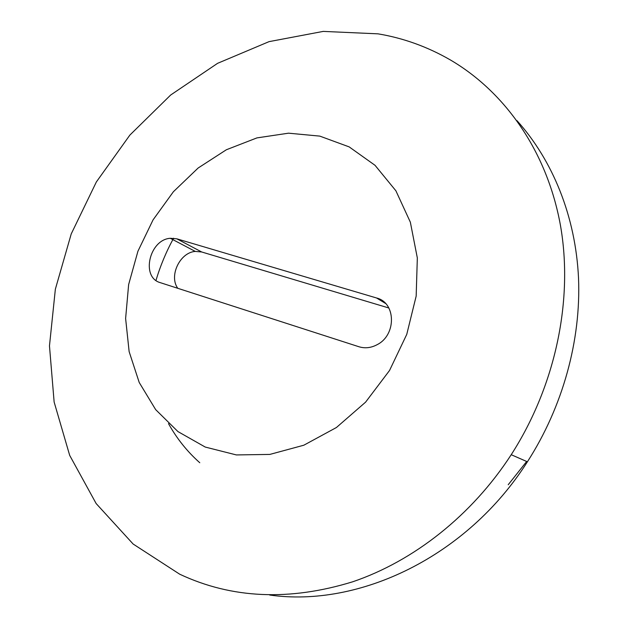 <?xml version="1.0" encoding="UTF-8"?>
<svg xmlns="http://www.w3.org/2000/svg" width="628" height="628" viewBox="0 0 628 628"><rect width="100%" height="100%" fill="white"/><g stroke="black" fill="none" stroke-linecap="round" stroke-linejoin="round"><path stroke-width="0.94" d="M508.217 484.73L526.664 461.478M199.775 462.734C187.191 451.556 176.774 438.525 168.508 423.641M155.98 280.426C160.352 265.77 166.224 251.702 173.595 238.224M516.993 120.654C552.679 160.391 575.648 216.299 578.529 278.243C581.065 340.195 562.908 406.567 527.402 461.8C467.193 556.659 359.192 607.818 269.695 595.03M377.978 33.834L323.224 31.4L269.035 41.644L217.586 63.326L170.69 95.001L129.87 135.091L96.359 181.955L71.231 233.906L55.358 289.178L49.471 345.895L54.134 402.03L69.684 455.379L96.155 503.562L133.136 544.029L179.671 574.188C231.826 598.696 289.508 601.224 352.724 581.779C413.664 561.102 471.809 515.486 511.223 454.703C555.89 385.239 573.537 299.211 560.404 225.107C546.91 150.995 504.708 91.712 450.268 59.888C427.448 46.747 403.349 38.065 377.978 33.834M376.588 297.994L176.798 238.813L170.298 238.287C149.315 239.613 140.656 277.443 160.328 282.671L359.004 346.766C365.072 348.611 371.164 347.896 377.255 344.615C396.629 334.857 395.946 302.547 376.588 297.994L385.584 303.497M388.865 308.003L201.651 251.969L195.284 251.42C179.914 252.401 168.697 276.022 177.787 288.299M319.785 136.111L288.527 133.183L256.915 137.901L226.355 149.762L198.142 168.014L173.391 191.736L153.059 219.871L137.932 251.224L128.638 284.547L125.616 318.482L129.132 351.617L139.22 382.491L155.658 409.621L177.944 431.585L205.238 447.058L236.364 454.931L269.82 454.421L303.826 445.213L336.412 427.519L365.598 402.14L389.548 370.465L406.756 334.386L416.168 296.102L417.33 257.951L410.351 222.186L395.891 190.786L375.034 165.313L349.152 146.881L319.785 136.111M201.651 251.969L176.798 238.813M527.402 461.8L511.223 454.703M195.284 251.42L170.298 238.287"/></g></svg>
